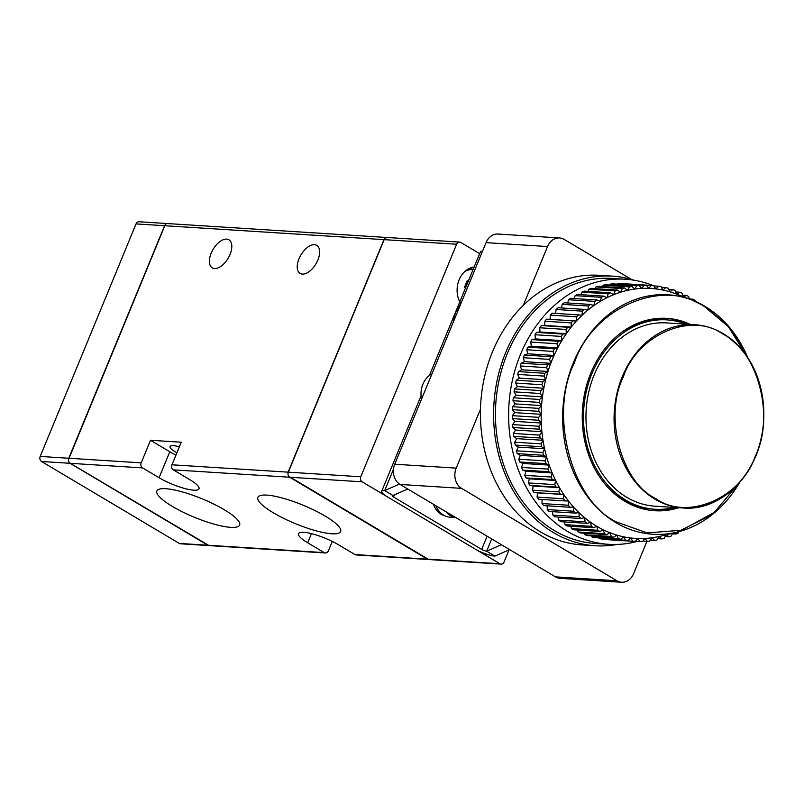 <?xml version="1.0" encoding="UTF-8"?>
<svg xmlns="http://www.w3.org/2000/svg" width="804" height="804" viewBox="0 0 804 804"><rect width="100%" height="100%" fill="white"/><g stroke="black" fill="none" stroke-linecap="round" stroke-linejoin="round"><path stroke-width="1.21" d="M465.878 288.053L464.501 287.289L467.315 280.455L468.702 281.219M474.149 266.998A22.763 18.552 93.6 0 0 459.134 279.782A22.763 18.552 93.6 0 0 460.602 303.409M472.983 269.682A22.763 18.552 93.6 0 0 470.42 267.963M509.022 549.906L504.048 561.976A3.799 3.095 -86.4 0 1 501.053 564.117A3.799 3.095 -86.4 0 1 499.887 563.755L362.142 481.827A3.799 3.095 -86.4 0 1 360.795 476.772L288.334 472.169L384.171 239.642L456.632 244.235A3.799 3.095 -86.4 0 1 459.627 242.084A3.799 3.095 -86.4 0 1 460.803 242.456L479.646 253.662M459.627 242.084L387.166 237.492A3.799 3.095 93.6 0 0 384.171 239.642M499.887 563.755L427.416 559.162A3.799 3.095 93.6 0 0 428.592 559.524L356.122 554.931A3.799 3.095 93.6 0 1 354.956 554.559L338.424 544.73A26.562 5.929 22.4 0 0 313.389 534.127A26.562 5.929 22.4 0 0 298.495 533.635A26.562 5.929 22.4 0 0 307.691 542.78L311.46 533.615M427.416 559.162L289.671 477.234L362.142 481.827M288.334 472.169A3.799 3.095 93.6 0 0 289.671 477.234M360.795 476.772L456.632 244.235M467.596 282.897L466.601 282.304M136.047 223.904L164.589 225.713A3.799 3.095 -86.4 0 1 167.584 223.572L139.042 221.753A3.799 3.095 93.6 0 0 136.047 223.904L40.2 456.441A3.799 3.095 93.6 0 0 41.547 461.496L179.292 543.424A3.799 3.095 93.6 0 0 180.458 543.785L209 545.594A3.799 3.095 -86.4 0 1 207.834 545.233L179.292 543.424M41.547 461.496L70.089 463.305L207.834 545.233M142.549 467.898A3.799 3.095 -86.4 0 1 141.213 462.843L150.509 440.27L181.252 442.22L171.955 464.792A3.799 3.095 93.6 0 0 173.292 469.848L189.824 479.676A26.562 5.929 22.4 0 1 199.01 488.832A26.562 5.929 22.4 0 1 184.126 488.34A26.562 5.929 22.4 0 1 159.081 477.727L142.549 467.898L70.31 463.315L209.06 545.604A3.799 3.095 -86.4 0 1 209 545.594M164.589 225.713L68.742 458.25L40.2 456.441M70.089 463.305A3.799 3.095 -86.4 0 1 68.742 458.25M211.15 253.23A16.311 8.733 120.7 0 1 228.939 239.803A16.311 8.733 120.7 0 1 230.044 254.426A16.311 8.733 120.7 0 1 212.256 267.853A16.311 8.733 120.7 0 1 211.15 253.23M298.987 258.798A16.311 8.733 120.7 0 1 316.776 245.381A16.311 8.733 120.7 0 1 317.871 260.004A16.311 8.733 120.7 0 1 300.093 273.42A16.311 8.733 120.7 0 1 298.987 258.798M273.35 512.791A44.773 10 22.4 0 1 257.863 497.374A44.773 10 22.4 0 1 282.958 498.199A44.773 10 22.4 0 1 325.168 516.078A44.773 10 22.4 0 1 340.655 531.494A44.773 10 22.4 0 1 315.56 530.67A44.773 10 22.4 0 1 273.35 512.791M172.337 506.389A44.773 10 22.4 0 1 156.85 490.963A44.773 10 22.4 0 1 181.945 491.797A44.773 10 22.4 0 1 224.165 509.676A44.773 10 22.4 0 1 239.642 525.092A44.773 10 22.4 0 1 214.557 524.258A44.773 10 22.4 0 1 172.337 506.389M176.9 452.793A16.311 3.638 22.4 0 1 175.724 452.119A16.311 3.638 22.4 0 1 170.086 446.501A16.311 3.638 22.4 0 1 179.352 446.833M164.81 225.733L165.473 224.386A3.799 3.095 -86.4 0 1 167.413 223.562L386.995 237.492A3.799 3.095 -86.4 0 0 385.066 238.316L383.95 239.632L164.81 225.733L68.41 459.898A3.799 3.095 -86.4 0 0 69.033 462.25L70.31 463.315M428.763 559.534L288.616 476.179A3.799 3.095 -86.4 0 1 287.993 473.827L288.113 472.159L383.95 239.632M332.263 541.404L328.384 550.83A3.799 3.095 -86.4 0 1 325.389 552.981A3.799 3.095 -86.4 0 1 324.213 552.609L307.691 542.78M150.509 440.27L169.795 451.747A26.562 5.929 -157.6 0 0 175.955 455.064M491.686 538.931L486.631 551.202L494.892 556.117A15.175 3.387 22.4 0 1 475.084 549.001L386.935 496.57A15.175 3.387 22.4 0 1 381.679 491.344A15.175 3.387 22.4 0 1 384.694 490.581L393.447 469.345M482.531 251.18A15.175 3.387 -157.6 0 0 480.34 251.974L429.457 375.428M501.394 544.71L486.631 551.202A3.799 0.844 22.4 0 1 481.676 549.423L393.518 496.993A3.799 0.844 22.4 0 1 392.211 495.686A3.799 0.844 22.4 0 1 392.965 495.495L384.694 490.581L399.487 484.068M494.892 556.117L509.656 549.624M407.728 489.003L392.965 495.495M433.487 504.319A20.492 16.693 93.6 0 0 444.934 515.866M455.667 517.515A21.246 17.316 -86.4 0 1 450.391 515.595A21.246 17.316 -86.4 0 1 445.918 511.716M455.778 517.585L450.16 517.223A21.246 17.316 -86.4 0 1 435.909 505.766M453.697 321.138A21.246 11.377 120.7 0 1 455.335 313.319A21.246 11.377 120.7 0 1 455.989 311.62A37.949 8.472 -157.6 0 1 456.029 311.52L455.335 313.319M431.969 373.84A21.246 17.316 93.6 0 0 421.537 399.146M723.208 334.293C691.822 311.218 637.23 334.564 623.271 377.036C603.613 416.12 621.251 482.43 655.561 498.43C686.948 521.505 741.539 498.158 755.499 455.687C775.156 416.603 757.529 350.293 723.208 334.293M746.745 356.011L728.354 326.685L705.128 307.108C664.024 276.898 592.558 307.46 574.277 363.066C548.539 414.241 571.634 501.043 616.547 521.997L647.17 532.911L681.742 530.208L714.143 512.47L738.665 483.475M617.261 544.429A135.082 110.058 -86.4 0 1 595.201 545.745A135.082 110.058 -86.4 0 1 553.574 532.67A135.082 110.058 -86.4 0 1 497.736 377.639A135.082 110.058 -86.4 0 1 612.296 276.124A135.082 110.058 -86.4 0 1 634.014 280.214M646.949 541.303L633.612 573.654A15.175 12.361 -86.4 0 1 621.633 582.247A15.175 12.361 -86.4 0 1 616.959 580.769L461.576 488.36A15.175 12.361 -86.4 0 1 456.2 468.129L480.47 409.256A135.082 110.058 93.6 0 0 540.399 531.836A135.082 110.058 93.6 0 0 582.026 544.901L595.201 545.745M637.27 541.424A132.801 108.198 -86.4 0 1 608.517 544.308A132.801 108.198 -86.4 0 1 567.594 531.454A132.801 108.198 -86.4 0 1 512.691 379.036A132.801 108.198 -86.4 0 1 625.331 279.229A132.801 108.198 -86.4 0 1 653.129 285.571M608.517 544.308L595.342 543.474A132.801 108.198 -86.4 0 1 554.418 530.62A132.801 108.198 -86.4 0 1 499.515 378.192A132.801 108.198 -86.4 0 1 612.156 278.395L625.331 279.229M723.057 333.58A91.827 74.812 93.6 0 0 694.756 324.695L666.647 322.906A91.827 74.812 93.6 0 0 588.769 391.92A91.827 74.812 93.6 0 0 626.728 497.304A91.827 74.812 93.6 0 0 655.029 506.188L683.139 507.977A91.827 74.812 93.6 0 0 760.986 439.095A91.827 74.812 93.6 0 0 723.238 333.69M611.04 490.631A94.862 77.284 93.6 0 0 623.412 499.897A94.862 77.284 93.6 0 0 652.637 509.083L654.838 509.223A94.862 77.284 93.6 0 0 674.385 507.424M686.003 324.143A94.862 77.284 93.6 0 0 666.848 319.881A94.862 77.284 93.6 0 0 586.387 391.166A94.862 77.284 93.6 0 0 625.602 500.038A94.862 77.284 93.6 0 0 654.838 509.223M678.827 507.706A96.379 78.521 -86.4 0 1 654.737 510.741A96.379 78.521 -86.4 0 1 625.04 501.405A96.379 78.521 -86.4 0 1 585.201 390.794A96.379 78.521 -86.4 0 1 666.938 318.364A96.379 78.521 -86.4 0 1 690.455 324.424M688.254 324.283A96.379 78.521 93.6 0 0 665.843 318.304M747.68 357.398A119.977 97.746 93.6 0 0 705.038 306.404A119.977 97.746 93.6 0 0 692.003 300.063A119.977 97.746 93.6 0 0 570.378 370.684A119.977 97.746 93.6 0 0 615.914 522.65A119.977 97.746 93.6 0 0 677.29 532.067L660.818 536.107A125.213 102.018 -86.4 0 1 659.079 536.509A125.213 102.018 -86.4 0 1 652.004 537.786A125.213 102.018 -86.4 0 1 644.888 538.459A125.213 102.018 -86.4 0 1 637.763 538.519A125.213 102.018 -86.4 0 1 630.658 537.976A125.213 102.018 -86.4 0 1 623.623 536.821A125.213 102.018 -86.4 0 1 616.678 535.062A125.213 102.018 -86.4 0 1 609.864 532.71A125.213 102.018 -86.4 0 1 603.211 529.776A125.213 102.018 -86.4 0 1 596.759 526.288L597.824 530.288A128.248 104.49 93.6 0 0 600.005 531.464L603.211 529.776L604.507 533.675L578.156 531.997L577.503 530.037M612.296 276.124L599.121 275.29A135.082 110.058 93.6 0 0 523.263 305.419L547.534 246.537A15.175 12.361 -86.4 0 1 559.514 237.944L498.028 234.044A15.175 12.361 93.6 0 0 486.048 242.637L394.714 464.23A15.175 12.361 93.6 0 0 400.101 484.46L555.474 576.87A15.175 12.361 93.6 0 0 560.147 578.347L621.633 582.247M559.514 237.944A15.175 12.361 -86.4 0 1 564.187 239.421L631.502 279.45M523.263 305.419A135.082 110.058 93.6 0 0 480.47 409.256M653.943 285.902A132.801 108.198 -86.4 0 1 653.974 285.922L658.617 286.214L655.883 288.907L653.763 285.631A128.248 104.49 93.6 0 0 651.391 285.44A128.248 104.49 93.6 0 0 651.361 285.44L648.788 288.355L646.476 285.269A128.248 104.49 93.6 0 0 644.064 285.289L641.662 288.415L639.17 285.541A128.248 104.49 93.6 0 0 636.768 285.772L634.537 289.088L631.894 286.435A128.248 104.49 93.6 0 0 629.502 286.867L627.462 290.365L624.668 287.953A128.248 104.49 93.6 0 0 622.306 288.586L620.467 292.234L617.532 290.073A128.248 104.49 93.6 0 0 615.211 290.907L613.583 294.706L610.527 292.807A128.248 104.49 93.6 0 0 608.246 293.832L606.839 297.741L603.673 296.113A128.248 104.49 93.6 0 0 601.462 297.339L600.266 301.349L597.02 300.003A128.248 104.49 93.6 0 0 594.87 301.399L593.915 305.51L590.588 304.435A128.248 104.49 93.6 0 0 588.518 306.022L587.794 310.183L584.418 309.409A128.248 104.49 93.6 0 0 582.438 311.158L581.955 315.369L578.528 314.887A128.248 104.49 93.6 0 0 576.649 316.796L576.408 321.027L572.95 320.836A128.248 104.49 93.6 0 0 571.192 322.906L571.182 327.138L567.724 327.248A128.248 104.49 93.6 0 0 566.076 329.449L566.317 333.67L562.86 334.072A128.248 104.49 93.6 0 0 561.343 336.414L561.815 340.594L558.388 341.288A128.248 104.49 93.6 0 0 557.011 343.74L557.725 347.871L554.338 348.846A128.248 104.49 93.6 0 0 553.092 351.418L554.036 355.458L550.71 356.725A128.248 104.49 93.6 0 0 549.614 359.388L550.79 363.338L547.544 364.885A128.248 104.49 93.6 0 0 546.599 367.629L547.996 371.458L544.831 373.277A128.248 104.49 93.6 0 0 544.047 376.091L545.665 379.779L542.61 381.87A128.248 104.49 93.6 0 0 541.976 384.734L543.805 388.272L540.871 390.603A128.248 104.49 93.6 0 0 540.409 393.518L542.439 396.885L539.635 399.457A128.248 104.49 93.6 0 0 539.333 402.392L541.554 405.578L538.901 408.382A128.248 104.49 93.6 0 0 538.77 411.326L541.172 414.311L538.68 417.326A128.248 104.49 93.6 0 0 538.72 420.271L541.283 423.035L538.961 426.251A128.248 104.49 93.6 0 0 539.172 429.185L541.896 431.718L539.755 435.115A128.248 104.49 93.6 0 0 540.137 438.019L543.001 440.301L541.062 443.878A128.248 104.49 93.6 0 0 541.594 446.733L544.589 448.763L542.851 452.491A128.248 104.49 93.6 0 0 543.554 455.285L546.66 457.054L545.142 460.903A128.248 104.49 93.6 0 0 545.996 463.637L549.202 465.124L547.906 469.094A128.248 104.49 93.6 0 0 548.921 471.737L552.207 472.953L551.132 477.013A128.248 104.49 93.6 0 0 552.298 479.556L555.654 480.48L554.81 484.621A128.248 104.49 93.6 0 0 556.117 487.053L559.524 487.686L558.921 491.887A128.248 104.49 93.6 0 0 560.368 494.199L563.805 494.53L563.433 498.761A128.248 104.49 93.6 0 0 565.011 500.942L568.468 500.982L568.348 505.224A128.248 104.49 93.6 0 0 570.046 507.264L573.503 507.012L573.624 511.243A128.248 104.49 93.6 0 0 575.433 513.123L578.88 512.58L579.232 516.781A128.248 104.49 93.6 0 0 581.151 518.5L584.558 517.655L585.151 521.816A128.248 104.49 93.6 0 0 587.171 523.364L590.528 522.238L591.362 526.329A128.248 104.49 93.6 0 0 593.473 527.695L596.759 526.288A125.213 102.018 -86.4 0 1 590.528 522.238A125.213 102.018 -86.4 0 1 584.558 517.655A125.213 102.018 -86.4 0 1 578.88 512.58A125.213 102.018 -86.4 0 1 573.503 507.012A125.213 102.018 -86.4 0 1 568.468 500.982A125.213 102.018 -86.4 0 1 563.805 494.53A125.213 102.018 -86.4 0 1 559.524 487.686A125.213 102.018 -86.4 0 1 555.654 480.48A125.213 102.018 -86.4 0 1 552.207 472.953A125.213 102.018 -86.4 0 1 549.202 465.124A125.213 102.018 -86.4 0 1 546.66 457.054A125.213 102.018 -86.4 0 1 544.589 448.763A125.213 102.018 -86.4 0 1 543.001 440.301A125.213 102.018 -86.4 0 1 541.896 431.718A125.213 102.018 -86.4 0 1 541.283 423.035A125.213 102.018 -86.4 0 1 541.172 414.311A125.213 102.018 -86.4 0 1 541.554 405.578A125.213 102.018 -86.4 0 1 542.439 396.885A125.213 102.018 -86.4 0 1 543.805 388.272A125.213 102.018 -86.4 0 1 545.665 379.779A125.213 102.018 -86.4 0 1 547.996 371.458A125.213 102.018 -86.4 0 1 550.79 363.338A125.213 102.018 -86.4 0 1 554.036 355.458A125.213 102.018 -86.4 0 1 557.725 347.871A125.213 102.018 -86.4 0 1 561.815 340.594A125.213 102.018 -86.4 0 1 566.317 333.67A125.213 102.018 -86.4 0 1 571.182 327.138A125.213 102.018 -86.4 0 1 576.408 321.027A125.213 102.018 -86.4 0 1 581.955 315.369A125.213 102.018 -86.4 0 1 587.794 310.183A125.213 102.018 -86.4 0 1 593.915 305.51A125.213 102.018 -86.4 0 1 600.266 301.349A125.213 102.018 -86.4 0 1 606.839 297.741A125.213 102.018 -86.4 0 1 613.583 294.706A125.213 102.018 -86.4 0 1 620.467 292.234A125.213 102.018 -86.4 0 1 627.462 290.365A125.213 102.018 -86.4 0 1 634.537 289.088A125.213 102.018 -86.4 0 1 641.662 288.415A125.213 102.018 -86.4 0 1 648.788 288.355A125.213 102.018 -86.4 0 1 655.883 288.907A125.213 102.018 -86.4 0 1 662.928 290.063L660.999 286.606A128.248 104.49 93.6 0 0 658.617 286.214M597.824 530.288L571.473 528.61A128.248 104.49 93.6 0 0 573.654 529.796L600.005 531.464M571.473 528.61L570.85 526.258M591.362 526.329L565.011 524.65A128.248 104.49 93.6 0 0 567.121 526.017L593.473 527.695M565.011 524.65L564.458 521.927M585.151 521.816L558.81 520.148A128.248 104.49 93.6 0 0 560.82 521.695L587.171 523.364M558.81 520.148L558.368 517.052M579.232 516.781L552.881 515.113A128.248 104.49 93.6 0 0 554.8 516.831L581.151 518.5M552.881 515.113L552.589 511.676M573.624 511.243L547.273 509.565A128.248 104.49 93.6 0 0 549.082 511.455L575.433 513.123M547.273 509.565L547.162 505.806M568.348 505.224L541.996 503.555A128.248 104.49 93.6 0 0 543.695 505.585L570.046 507.264M541.996 503.555L542.117 499.485M563.433 498.761L537.092 497.093A128.248 104.49 93.6 0 0 538.66 499.274L565.011 500.942M537.092 497.093L537.454 492.862L534.017 492.52L560.368 494.199M558.921 491.887L532.57 490.209A128.248 104.49 93.6 0 0 534.017 492.52M532.57 490.209L533.173 486.018L529.766 485.385L556.117 487.053M554.81 484.621L528.459 482.953A128.248 104.49 93.6 0 0 529.766 485.385M528.459 482.953L529.303 478.812L525.947 477.888L552.298 479.556M551.132 477.013L524.781 475.345A128.248 104.49 93.6 0 0 525.947 477.888M524.781 475.345L525.856 471.275L522.57 470.069L548.921 471.737M547.906 469.094L521.555 467.425A128.248 104.49 93.6 0 0 522.57 470.069M521.555 467.425L522.851 463.456L519.645 461.958L545.996 463.637M545.142 460.903L518.791 459.235A128.248 104.49 93.6 0 0 519.645 461.958M518.791 459.235L520.309 455.376L517.203 453.617L543.554 455.285M542.851 452.491L516.5 450.813A128.248 104.49 93.6 0 0 517.203 453.617M516.5 450.813L518.238 447.094L515.243 445.064L541.594 446.733M541.062 443.878L514.711 442.21A128.248 104.49 93.6 0 0 515.243 445.064M514.711 442.21L516.65 438.632L513.786 436.351L540.137 438.019M539.755 435.115L513.414 433.446A128.248 104.49 93.6 0 0 513.786 436.351M513.414 433.446L515.545 430.039L512.821 427.517L539.172 429.185M538.961 426.251L512.61 424.582A128.248 104.49 93.6 0 0 512.821 427.517M512.61 424.582L514.932 421.366L512.369 418.603L538.72 420.271M538.68 417.326L512.329 415.658A128.248 104.49 93.6 0 0 512.369 418.603M512.329 415.658L514.821 412.633L512.419 409.658L538.77 411.326M538.901 408.382L512.55 406.713A128.248 104.49 93.6 0 0 512.419 409.658M512.55 406.713L515.203 403.909L512.992 400.724L539.333 402.392M539.635 399.457L513.284 397.789A128.248 104.49 93.6 0 0 512.992 400.724M513.284 397.789L516.088 395.216L514.057 391.839L540.409 393.518M540.871 390.603L514.52 388.935A128.248 104.49 93.6 0 0 514.057 391.839M514.52 388.935L517.464 386.603L515.635 383.066L541.976 384.734M542.61 381.87L516.258 380.191A128.248 104.49 93.6 0 0 515.635 383.066M516.258 380.191L519.314 378.111L517.696 374.423L544.047 376.091M544.831 373.277L518.479 371.609A128.248 104.49 93.6 0 0 517.696 374.423M518.479 371.609L521.645 369.79L520.248 365.961L546.599 367.629M547.544 364.885L521.193 363.217A128.248 104.49 93.6 0 0 520.248 365.961M521.193 363.217L524.439 361.669L523.263 357.72L549.614 359.388M550.71 356.725L524.359 355.056A128.248 104.49 93.6 0 0 523.263 357.72M524.359 355.056L527.685 353.79L526.741 349.74L553.092 351.418M554.338 348.846L527.987 347.177A128.248 104.49 93.6 0 0 526.741 349.74M527.987 347.177L531.374 346.192L530.66 342.072L557.011 343.74M558.388 341.288L532.037 339.61A128.248 104.49 93.6 0 0 530.66 342.072M532.037 339.61L535.474 338.926L534.992 334.735L561.343 336.414M562.86 334.072L536.509 332.404A128.248 104.49 93.6 0 0 534.992 334.735M536.509 332.404L539.966 332.002L539.725 327.781L566.076 329.449M567.724 327.248L541.373 325.57A128.248 104.49 93.6 0 0 539.725 327.781M541.373 325.57L544.831 325.469L544.841 321.228L571.192 322.906M572.95 320.836L546.599 319.168A128.248 104.49 93.6 0 0 544.841 321.228M546.599 319.168L550.057 319.359L550.298 315.128L576.649 316.796M578.528 314.887L552.177 313.208A128.248 104.49 93.6 0 0 550.298 315.128M555.634 313.429L556.087 309.49L582.438 311.158M584.418 309.409L558.066 307.741A128.248 104.49 93.6 0 0 556.087 309.49M561.544 307.952L562.177 304.344L588.518 306.022M590.588 304.435L564.237 302.766A128.248 104.49 93.6 0 0 562.177 304.344M567.765 302.987L568.518 299.731L594.87 301.399M597.02 300.003L570.669 298.334A128.248 104.49 93.6 0 0 568.518 299.731M574.247 298.555L575.111 295.661L601.462 297.339M603.673 296.113L577.322 294.445A128.248 104.49 93.6 0 0 575.111 295.661M580.99 294.676L581.895 292.164L608.246 293.832M610.527 292.807L584.176 291.128A128.248 104.49 93.6 0 0 581.895 292.164M587.945 291.37L588.86 289.239L615.211 290.907M617.532 290.073L591.181 288.405A128.248 104.49 93.6 0 0 588.86 289.239M595.081 288.656L595.955 286.917L622.306 288.586M624.668 287.953L598.317 286.284A128.248 104.49 93.6 0 0 595.955 286.917M602.367 286.536L603.151 285.199L629.502 286.867M631.894 286.435L605.543 284.767A128.248 104.49 93.6 0 0 603.151 285.199M609.794 285.038L610.417 284.103L636.768 285.772M639.17 285.541L612.829 283.872A128.248 104.49 93.6 0 0 610.417 284.103M617.301 284.154L617.713 283.621L644.064 285.289M646.476 285.269L620.125 283.601A128.248 104.49 93.6 0 0 617.713 283.621M624.889 283.902L651.361 285.44M651.391 285.44L625.04 283.772A128.248 104.49 93.6 0 0 625.04 283.772A128.248 104.49 93.6 0 0 625.009 283.772M578.156 531.997A128.248 104.49 93.6 0 0 580.408 532.992L606.749 534.66L609.864 532.71L611.382 536.479L585.031 534.801A128.248 104.49 93.6 0 0 587.332 535.595L613.683 537.273L616.678 535.062L618.407 538.68L592.056 537.012A128.248 104.49 93.6 0 0 594.397 537.605L620.748 539.273L623.623 536.821L625.552 540.268L599.201 538.6A128.248 104.49 93.6 0 0 601.583 538.992L627.924 540.66L630.658 537.976L632.788 541.253L606.437 539.574A128.248 104.49 93.6 0 0 608.809 539.765A128.248 104.49 93.6 0 0 608.829 539.765L635.13 541.434M599.201 538.6L598.799 537.876M592.056 537.012L591.513 535.866M585.031 534.801L584.397 533.243M606.749 534.66A128.248 104.49 -86.4 0 1 604.507 533.675M613.683 537.273A128.248 104.49 -86.4 0 1 611.382 536.479M620.748 539.273A128.248 104.49 -86.4 0 1 618.407 538.68M627.924 540.66A128.248 104.49 -86.4 0 1 625.552 540.268M630.728 538.077L637.763 538.519L635.18 541.434A128.248 104.49 -86.4 0 1 635.16 541.434A128.248 104.49 -86.4 0 1 632.788 541.253M637.763 538.519L640.074 541.605L635.301 541.303M665.973 534.841L664.245 538.288A128.248 104.49 -86.4 0 1 661.873 538.921L659.079 536.509L657.039 540.007A128.248 104.49 -86.4 0 1 654.647 540.439L652.004 537.786L649.773 541.102A128.248 104.49 -86.4 0 1 647.371 541.333L644.888 538.459L642.476 541.584A128.248 104.49 -86.4 0 1 640.074 541.605M647.371 541.333L642.888 541.042M537.454 492.862L563.805 494.53M654.647 540.439L650.406 540.167M533.173 486.018L559.524 487.686M661.873 538.921L657.823 538.67M529.303 478.812L555.654 480.48M666.255 534.771L669.008 536.801L665.119 536.549M672.506 533.233L671.34 535.966A128.248 104.49 -86.4 0 1 669.008 536.801M525.856 471.275L552.207 472.953M674.064 532.851L676.023 534.067L672.255 533.836M678.787 531.675L678.295 533.042A128.248 104.49 -86.4 0 1 676.023 534.067M522.851 463.456L549.202 465.124M684.144 530.067A128.248 104.49 -86.4 0 1 682.867 530.761M520.309 455.376L546.66 457.054M518.238 447.094L544.589 448.763M516.65 438.632L543.001 440.301M515.545 430.039L541.896 431.718M514.932 421.366L541.283 423.035M514.821 412.633L541.172 414.311M515.203 403.909L541.554 405.578M516.088 395.216L542.439 396.885M517.464 386.603L543.805 388.272M519.314 378.111L545.665 379.779M521.645 369.79L547.996 371.458M524.439 361.669L550.79 363.338M527.685 353.79L554.036 355.458M531.374 346.192L557.725 347.871M535.474 338.926L561.815 340.594M539.966 332.002L566.317 333.67M544.831 325.469L571.182 327.138M550.057 319.359L576.408 321.027M665.792 287.601L662.928 290.063A125.213 102.018 -86.4 0 1 669.863 291.812L668.144 288.194A128.248 104.49 93.6 0 0 665.792 287.601L661.401 287.319M668.687 289.339L672.868 289.611L669.863 291.812A125.213 102.018 -86.4 0 1 676.174 293.973L692.003 300.063L705.078 306.424L729.861 327.771L747.841 357.629M695.359 301.44L695.179 300.545A128.248 104.49 -86.4 0 0 693.078 299.178L691.49 299.862M675.792 291.963L679.792 292.214L676.677 294.163L675.169 290.395A128.248 104.49 93.6 0 0 672.868 289.611M689.35 298.947L693.078 299.178M689.37 299.048L688.716 296.596A128.248 104.49 -86.4 0 0 686.536 295.41L683.742 296.877M683.189 296.666L682.043 293.199A128.248 104.49 93.6 0 0 679.792 292.214M682.686 295.168L686.536 295.41M666.848 319.881L664.647 319.741A94.862 77.284 93.6 0 0 621.05 332.786M653.642 510.661A96.379 78.521 93.6 0 0 676.636 507.565M464.863 271.461A19.728 16.08 -86.4 0 1 472.521 269.652L467.677 269.34M171.955 464.792L288.113 472.159M289.46 477.214L173.292 469.848M427.195 559.142L354.956 554.559M324.213 552.609L208.055 545.243M68.963 458.26L141.213 462.843M159.081 477.727L169.795 451.747M393.518 496.993L394.402 494.862M487.113 536.218L481.676 549.423M451.084 514.791A37.949 20.311 120.7 0 1 450.391 515.595M458.32 309.912A37.949 8.472 -157.6 0 0 456.029 311.52L461.456 302.294M694.756 324.695A91.827 74.812 93.6 0 0 616.879 393.699A91.827 74.812 93.6 0 0 654.838 499.083A91.827 74.812 93.6 0 0 683.139 507.977C722.474 511.666 760.664 471.315 763.599 423.085C765.328 382.664 751.84 352.835 723.158 333.61C714.223 328.323 704.756 325.349 694.756 324.695M739.951 482.008L712.475 514.419L677.29 532.067A119.977 97.746 93.6 0 0 739.77 482.219M555.474 576.87L616.959 580.769M461.576 488.36L400.101 484.46M456.2 468.129L394.714 464.23M547.534 246.537L486.048 242.637M473.043 269.692L472.521 269.652M501.053 564.117L428.592 559.524M325.389 552.981L209.06 545.604M381.679 491.344L421.075 395.779M635.16 541.434L608.809 539.765"/></g></svg>

